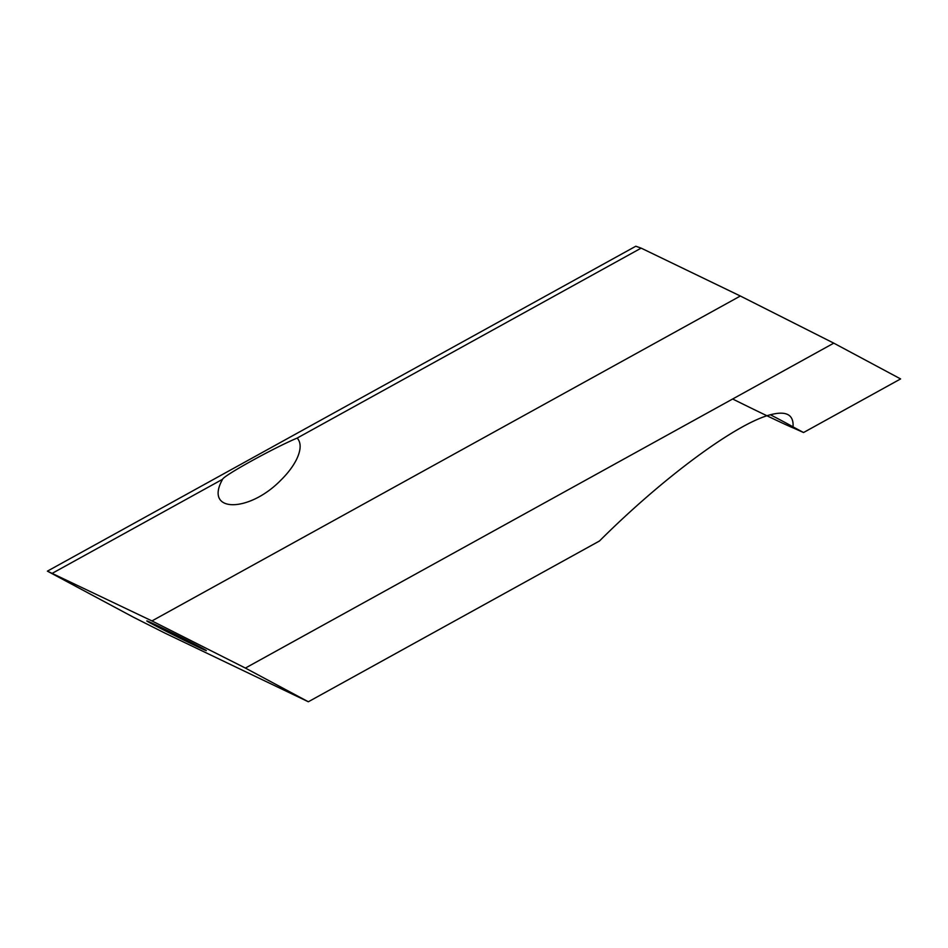 <?xml version="1.0" encoding="UTF-8"?>
<svg xmlns="http://www.w3.org/2000/svg" width="948" height="948" viewBox="0 0 948 948"><rect width="100%" height="100%" fill="white"/><g stroke="black" fill="none" stroke-linecap="round" stroke-linejoin="round"><path stroke-width="1.42" d="M793.049 426.896A80.319 1.552 -153.5 0 0 770.38 414.762C786.271 410.591 793.832 414.632 793.049 426.896L803.549 432.525L794.021 428.259A80.319 1.552 -153.5 0 1 732.638 399.001M297.186 438.059C301.346 442.799 301.097 449.98 296.451 459.626C292.979 466.487 287.789 473.336 280.857 480.174C248.838 513.01 204.341 512.832 222.211 479.937L222.555 479.285C223.752 475.517 273.676 447.942 297.186 438.059L641.144 248.127L635.8 246.231L47.4 571.146L151.953 620.928L245.39 668.067L308.337 701.769L164.703 632.991L133.561 617.278L47.4 571.146M641.144 248.127L740.352 296.013L151.953 620.928M245.39 668.067L833.778 343.152L740.352 296.013M833.778 343.152L900.6 378.927L803.549 432.525M201.545 647.816A33.275 0.64 -153.5 0 0 168.531 631.06A33.275 0.64 -153.5 0 0 146.81 620.916A33.275 0.64 -153.5 0 0 176.292 636.345A33.275 0.64 -153.5 0 0 206.356 650.601A33.275 0.64 -153.5 0 0 201.545 647.816M52.744 573.042L222.555 479.285M770.38 414.762C736.24 423.519 663.031 477.591 599.468 541L308.337 701.769"/></g></svg>
